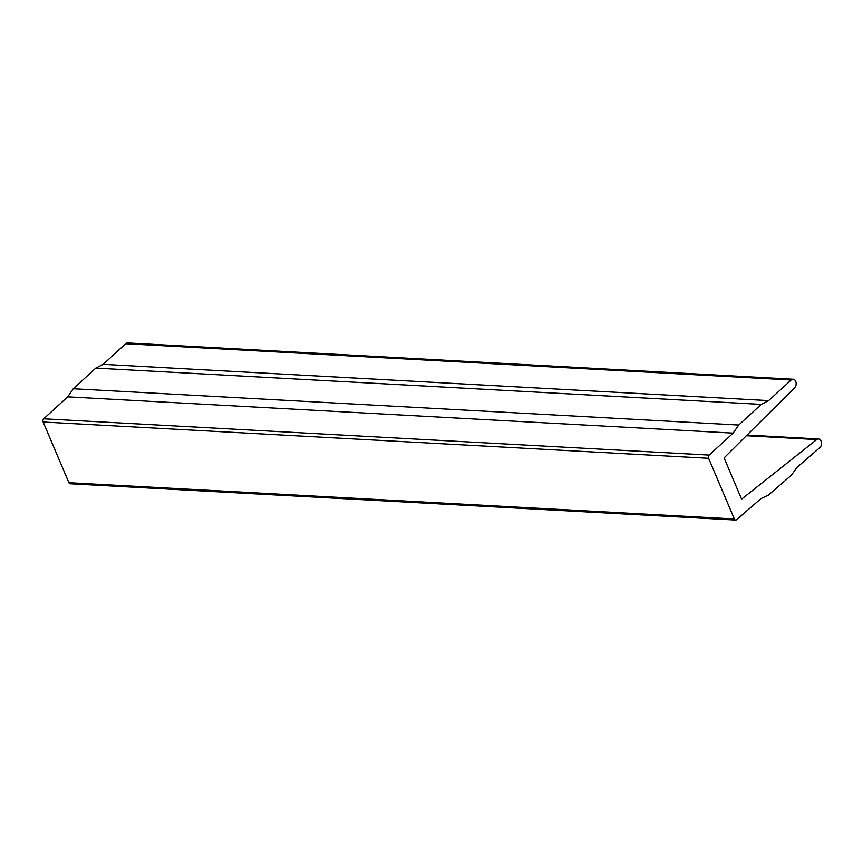 <?xml version="1.0" encoding="UTF-8"?>
<svg xmlns="http://www.w3.org/2000/svg" width="863" height="863" viewBox="0 0 863 863"><rect width="100%" height="100%" fill="white"/><g stroke="black" fill="none" stroke-linecap="round" stroke-linejoin="round"><path stroke-width="1.29" d="M708.609 458.296A2.341 1.64 -86.9 0 1 709.17 455.081L733.14 433.129L738.706 425.038L761.252 404.391L768.642 400.615L791.155 380A4.682 3.29 -86.9 0 1 793.119 379.235A4.682 3.29 -86.9 0 1 796.053 382.557A4.682 3.29 -86.9 0 1 794.683 387.703L724.089 457.897L741.597 499.148L816.7 439.58A4.682 3.29 -86.9 0 1 818.469 438.965A4.682 3.29 -86.9 0 1 821.436 442.439A4.682 3.29 -86.9 0 1 819.85 447.617L796.991 467.401L791.328 475.254L768.437 495.082L760.939 498.62L736.592 519.699A2.341 1.64 -86.9 0 1 735.654 520.055A2.341 1.64 -86.9 0 1 734.359 518.976L708.609 458.296L43.15 422.018A2.341 1.64 -86.9 0 1 43.711 418.803L67.692 396.851L733.14 433.129M67.692 396.851L73.247 388.76L738.706 425.038M73.247 388.76L95.793 368.113L761.252 404.391M95.793 368.113L103.193 364.337L768.642 400.615M103.193 364.337L125.696 343.722A4.682 3.29 -86.9 0 1 127.659 342.945L793.119 379.235M735.654 520.055L70.194 483.765A2.341 1.64 -86.9 0 1 68.911 482.697L43.15 422.018M43.711 418.803L709.17 455.081M125.696 343.722L791.155 380M746.366 435.739L816.7 439.58M68.911 482.697L734.359 518.976M747.045 435.071L818.469 438.965"/></g></svg>
